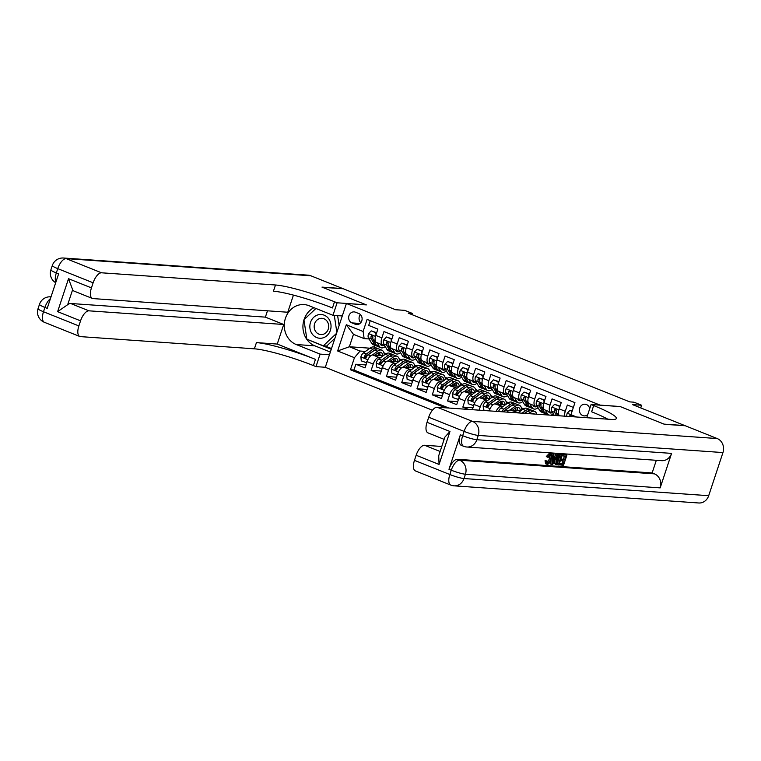 <?xml version="1.0" encoding="UTF-8"?>
<svg xmlns="http://www.w3.org/2000/svg" width="761" height="761" viewBox="0 0 761 761"><rect width="100%" height="100%" fill="white"/><g stroke="black" fill="none" stroke-linecap="round" stroke-linejoin="round"><path stroke-width="1.14" d="M589.708 408.695A5.86 5.213 -86 0 0 586.436 404.529A5.86 5.213 -86 0 0 585.019 404.205A5.86 5.213 -86 0 0 579.511 408.876A5.86 5.213 -86 0 0 582.783 415.573A5.86 5.213 -86 0 0 584.201 415.896A5.86 5.213 -86 0 0 587.73 414.688M640.733 407.915L641.618 405.252L632.467 404.605L684.805 425.57L664.001 424.115L620.063 406.517L600.087 405.109L346.407 303.496L325.299 367.325L432.419 410.227M346.407 303.496L366.383 304.904L322.445 287.297L343.259 288.761L395.596 309.727L404.747 310.364L412.395 313.427L408.229 313.132L629.823 401.894L633.98 402.189L641.618 405.252M573.366 407.42L567.354 405.014L565.271 411.301L559.164 408.857A7.325 3.206 111.8 0 0 559.601 415.81M559.164 408.857L561.247 402.559L552.077 398.888L549.994 405.185L543.877 402.74A7.325 3.206 111.8 0 0 544.486 409.77L550.593 412.215A7.325 3.206 -68.2 0 1 549.994 405.185M543.877 402.74L545.96 396.443L536.79 392.771L534.707 399.059L528.6 396.614A7.325 3.206 111.8 0 0 529.199 403.644L535.316 406.098A7.325 3.206 -68.2 0 1 534.707 399.059M528.6 396.614L530.683 390.317L521.513 386.645L519.43 392.942L513.314 390.498A7.325 3.206 111.8 0 0 513.922 397.527L520.029 399.972A7.325 3.206 -68.2 0 1 519.43 392.942M513.314 390.498L515.397 384.2L506.227 380.529L504.143 386.816L498.036 384.372A7.325 3.206 111.8 0 0 498.636 391.401L504.752 393.856A7.325 3.206 -68.2 0 1 504.143 386.816M498.036 384.372L500.12 378.074L490.95 374.402L488.866 380.7L482.75 378.255A7.325 3.206 111.8 0 0 483.359 385.285L489.466 387.73A7.325 3.206 -68.2 0 1 488.866 380.7M482.75 378.255L484.833 371.958L475.663 368.286L473.58 374.574L467.473 372.129A7.325 3.206 111.8 0 0 468.072 379.159L474.189 381.613A7.325 3.206 -68.2 0 1 473.58 374.574M467.473 372.129L469.556 365.832L460.386 362.16L458.303 368.457L452.186 366.012A7.325 3.206 111.8 0 0 452.795 373.042L458.902 375.487A7.325 3.206 -68.2 0 1 458.303 368.457M452.186 366.012L454.269 359.715L445.099 356.043L443.016 362.331L436.909 359.886A7.325 3.206 111.8 0 0 437.508 366.916L443.625 369.37A7.325 3.206 -68.2 0 1 443.016 362.331M436.909 359.886L438.992 353.589L429.822 349.917L427.739 356.215L421.623 353.77A7.325 3.206 111.8 0 0 422.231 360.8L428.338 363.244A7.325 3.206 -68.2 0 1 427.739 356.215M421.623 353.77L423.706 347.473L414.536 343.801L412.452 350.089L406.345 347.644A7.325 3.206 111.8 0 0 406.945 354.674L413.061 357.128A7.325 3.206 -68.2 0 1 412.452 350.089M406.345 347.644L408.429 341.347L399.259 337.675L397.175 343.972L391.059 341.518A7.325 3.206 111.8 0 0 391.668 348.557L397.775 351.002A7.325 3.206 -68.2 0 1 397.175 343.972M391.059 341.518L393.142 335.23L383.972 331.558L381.889 337.846A7.325 3.206 111.8 0 0 382.498 344.885A7.325 3.206 111.8 0 0 382.935 344.98L384.391 345.085M383.306 355.691L372.719 354.949A7.325 3.206 111.8 0 0 367.106 361.618L365.023 367.915L355.853 364.243L366.003 364.957M380.757 357.537L378.835 357.404A7.325 3.206 111.8 0 0 373.223 364.072L371.14 370.369L381.29 371.073M371.14 370.369L380.31 374.041L382.393 367.744A7.325 3.206 111.8 0 1 387.996 361.075L398.593 361.817M413.87 367.934L403.282 367.192A7.325 3.206 111.8 0 0 397.67 373.86L395.587 380.158L386.417 376.486L396.567 377.199M429.156 374.06L418.56 373.318A7.325 3.206 111.8 0 0 412.957 379.986L410.873 386.284L401.703 382.612L411.853 383.316M444.434 380.186L433.846 379.435A7.325 3.206 111.8 0 0 428.234 386.103L426.15 392.4L416.98 388.728L427.13 389.442M459.72 386.303L449.123 385.561A7.325 3.206 111.8 0 0 443.52 392.229L441.437 398.526L432.267 394.854L442.417 395.558M474.997 392.429L464.41 391.677A7.325 3.206 111.8 0 0 458.797 398.345L456.714 404.643L447.544 400.971L457.694 401.684M468.681 409.437L462.831 407.097L472.981 407.801M550.593 412.215A7.325 3.206 -68.2 0 0 551.04 412.319L552.496 412.424M535.316 406.098A7.325 3.206 -68.2 0 0 535.754 406.193L537.209 406.298M520.029 399.972A7.325 3.206 -68.2 0 0 520.476 400.077L521.932 400.181M504.752 393.856A7.325 3.206 -68.2 0 0 505.19 393.951L506.645 394.055M489.466 387.73A7.325 3.206 -68.2 0 0 489.913 387.834L491.368 387.939M474.189 381.613A7.325 3.206 -68.2 0 0 474.626 381.708L476.082 381.813M458.902 375.487A7.325 3.206 -68.2 0 0 459.349 375.592L460.805 375.687M443.625 369.37A7.325 3.206 -68.2 0 0 444.063 369.466L445.518 369.57M428.338 363.244A7.325 3.206 -68.2 0 0 428.785 363.349L430.241 363.444M413.061 357.128A7.325 3.206 -68.2 0 0 413.499 357.223L414.954 357.328M397.775 351.002A7.325 3.206 -68.2 0 0 398.222 351.106L399.677 351.202M351.934 322.902L355.292 324.253A5.679 5.051 -86 0 0 356.671 324.567A5.679 5.051 -86 0 0 361.998 320.039A5.679 5.051 -86 0 0 358.831 313.551L355.473 312.21A5.679 5.051 -86 0 0 354.103 311.896A5.679 5.051 -86 0 0 348.766 316.414A5.679 5.051 -86 0 0 351.934 322.902L360.001 323.473M571.226 416.628L570.95 414.735L574.945 402.655L367.106 319.411L363.111 331.482L364.158 338.616L369.114 338.959M570.95 414.735L576.61 416.999M369.932 348.196L349.356 346.75L360.058 351.04L354.445 357.699L350.45 369.779L445.375 407.801M354.445 357.699L337.637 350.973L346.303 324.747L363.111 331.482M520.847 410.788L510.26 410.046A7.325 3.206 111.8 0 0 507.054 412.129M518.298 412.633L510.26 410.046M505.561 404.671L494.973 403.92A7.325 3.206 111.8 0 0 489.361 410.588L489.266 410.883M503.011 406.507L494.973 403.92M490.284 398.545L479.696 397.803A7.325 3.206 111.8 0 0 474.084 404.471L472.353 409.694M487.734 400.391L479.696 397.803M472.448 394.265L464.41 391.677M457.171 388.148L449.123 385.561M441.884 382.022L433.846 379.435M426.607 375.905L418.56 373.318M411.32 369.779L403.282 367.192M396.043 363.663L387.996 361.075M355.853 364.243L353.941 370.017L448.876 408.048M479.116 410.169L480.191 406.916A7.325 3.206 -68.2 0 1 485.803 400.248M462.831 407.097L464.914 400.8A7.325 3.206 -68.2 0 1 470.526 394.131M447.544 400.971L449.627 394.674A7.325 3.206 -68.2 0 1 455.24 388.005M432.267 394.854L434.35 388.557A7.325 3.206 -68.2 0 1 439.963 381.889M416.98 388.728L419.064 382.431A7.325 3.206 -68.2 0 1 424.676 375.763M401.703 382.612L403.787 376.315A7.325 3.206 -68.2 0 1 409.399 369.646M386.417 376.486L388.5 370.188A7.325 3.206 -68.2 0 1 394.112 363.52M370.265 320.676L368.695 325.432L377.865 329.104L375.782 335.401A7.325 3.206 111.8 0 0 376.381 342.431L382.498 344.885M364.158 338.616L353.465 334.336L349.356 346.75L337.637 350.973M365.48 351.42L360.058 351.04M411.986 314.645L412.395 313.427M374.564 345.218L373.955 347.035M384.134 352.904L386.15 353.713M399.411 359.021L401.437 359.829M414.697 365.147L416.714 365.955M429.975 371.263L432.001 372.072M445.261 377.389L447.278 378.198M460.538 383.506L462.564 384.315M475.825 389.632L477.841 390.441M491.102 395.749L493.128 396.557M506.388 401.875L508.405 402.683M521.665 407.991L523.692 408.8M353.941 370.017L350.45 369.779M496.134 411.359A7.325 3.206 -68.2 0 1 501.09 406.374M515.34 412.709A7.325 3.206 -68.2 0 1 516.367 412.491M564.624 416.162A7.325 3.206 -68.2 0 1 565.271 411.301M353.465 334.336L346.303 324.747M360.362 314.54A5.679 5.051 -86 0 0 360.809 322.645M375.982 334.802L375.782 332.7L371.197 330.864L368.524 333.708A4.851 2.121 111.8 0 0 368.419 337.789L371.634 343.249A14.012 6.136 111.8 0 0 373.185 344.666L376.086 345.827A14.012 6.136 111.8 0 0 377.075 346.027M377.18 342.754L379.282 346.312A14.012 6.136 111.8 0 0 380.823 347.729A14.012 6.136 111.8 0 0 385.247 346.531M380.205 343.962L380.424 344.343A11.624 5.089 111.8 0 0 381.718 345.513A11.624 5.089 111.8 0 0 384.429 345.142M376.666 332.7L371.197 330.864M380.823 347.729L377.922 346.559A14.012 6.136 -68.2 0 1 376.372 345.152L373.156 339.682A4.851 2.121 -68.2 0 1 372.938 336.904L372.167 335.458L371.102 336.172A4.851 2.121 111.8 0 0 371.32 338.949L374.545 344.41A14.012 6.136 111.8 0 0 376.086 345.827M372.842 337.618L372.471 336.98A2.473 1.084 -68.2 0 1 372.3 336.248L371.102 336.172M375.782 332.7L376.647 332.766M374.888 355.102L377.485 353.228A11.624 5.089 -68.2 0 1 380.947 352.391A11.624 5.089 -68.2 0 1 382.916 355.672M372.452 354.959L377.665 351.192A14.012 6.136 -68.2 0 1 381.832 350.174A14.012 6.136 -68.2 0 1 384.305 354.978M366.726 362.778L361.266 360.876L360.885 356.814A4.851 2.121 -68.2 0 1 363.416 352.904L370.027 348.129A14.012 6.136 -68.2 0 1 374.193 347.121L377.095 348.281A14.012 6.136 111.8 0 0 372.928 349.289L366.317 354.065A4.851 2.121 111.8 0 0 364.31 356.69L364.89 358.127L366.146 357.432A4.851 2.121 -68.2 0 1 368.153 354.807L374.764 350.031A14.012 6.136 -68.2 0 1 378.93 349.014L381.832 350.174M365.851 362.712L367.24 361.247M379.558 355.435A14.012 6.136 111.8 0 0 379.539 352.809M377.941 348.814A14.012 6.136 111.8 0 0 377.095 348.281M380.11 355.473A11.624 5.089 111.8 0 0 379.292 352.324M364.31 356.69L365.508 356.776A2.473 1.084 -68.2 0 1 366.146 356.11L372.747 351.335A11.624 5.089 -68.2 0 1 373.87 350.669M377.998 352.895A11.624 5.089 -68.2 0 1 378.293 355.349M328.619 318.659A11.9 10.597 -86 0 0 313.694 317.327A11.9 10.597 -86 0 0 312.267 334.098A11.9 10.597 -86 0 0 327.192 335.43A11.9 10.597 -86 0 0 328.619 318.659M327.03 321.161A8.152 7.258 -86 0 0 321.998 318.317A8.152 7.258 -86 0 0 314.987 322.807A8.152 7.258 -86 0 0 315.825 331.729A8.152 7.258 -86 0 0 320.857 334.574A8.152 7.258 -86 0 0 327.867 330.084A8.152 7.258 -86 0 0 327.03 321.161M337.627 315.625L339.121 325.546M334.907 338.284L326.688 346.046L323.358 345.808L306.854 339.197L303.943 319.772L315.91 308.471M334.298 315.396L336.857 332.395M336.524 333.375L323.358 345.808M44.395 322.303A10.987 10.987 0 0 1 38.05 308.652A10.987 1.379 18.3 0 0 43.491 311.753L78.868 325.927A10.987 4.813 111.8 0 0 79.772 336.476L44.395 322.303A10.987 4.813 -68.2 0 1 43.491 311.753L44.918 307.444L47.211 308.357L58.616 273.855L56.324 272.942L57.75 268.633A10.987 4.813 -68.2 0 1 66.169 258.626L101.546 272.799A10.987 4.813 111.8 0 0 93.127 282.797L57.75 268.633A10.987 1.379 -161.7 0 1 52.309 265.532A10.987 10.987 0 0 1 63.515 258.017A10.987 9.779 -86 0 1 66.169 258.626L310.859 275.786L342.792 288.581L321.989 287.116L366.231 304.838L337.104 302.792L334.507 301.756A45.784 5.736 18.3 0 0 275.492 284.995L101.546 272.799M342.288 315.958L332.966 315.301L309.052 305.722A20.604 18.34 -86 0 0 304.067 304.581A20.604 18.34 -86 0 0 284.719 320.999A20.604 18.34 -86 0 0 296.21 344.533L320.134 354.112L315.996 366.621L313.399 365.575A45.784 5.736 18.3 0 0 254.383 348.814L80.438 336.619A10.987 4.813 111.8 0 1 79.772 336.476M332.966 315.301L337.104 302.792M92.357 298.436L74.017 291.092A10.987 4.813 -68.2 0 1 72.637 289.684L67.672 304.704L57.627 311.649L68.519 278.707L91.444 287.886A10.987 4.813 111.8 0 0 92.357 298.436A10.987 4.813 111.8 0 0 93.013 298.588L287.772 312.238L293.432 295.106M267.472 310.821L265.38 317.137L283.72 324.49L88.961 310.83A10.987 4.813 111.8 0 0 80.552 320.838L57.627 311.649M277.242 344.067L315.454 359.373A45.784 5.736 18.3 0 0 256.438 342.602L277.242 344.067L283.72 324.49M91.444 287.886L93.127 282.797M63.515 258.017L308.205 275.168A10.987 9.779 94 0 1 310.859 275.786M329.456 354.769L320.134 354.112M325.318 367.268L315.996 366.621M78.868 325.927L80.552 320.838M67.672 304.704A10.987 4.813 -68.2 0 1 70.63 303.487L88.961 310.83M265.38 317.137L70.63 303.487M334.507 301.756L332.452 307.967A45.784 5.736 18.3 0 0 273.437 291.206L275.492 284.995M68.519 278.707L72.637 289.684M330.35 352.048L314.854 345.836A20.604 18.34 94 0 1 303.962 319.915M304.039 319.677A20.604 18.34 94 0 1 313.96 307.691M307.206 339.339L331.263 349.289M324.909 345.922L331.511 348.557M308.195 339.739L307.254 339.672M546.408 462.678C547.587 462.45 548.548 461.137 549.299 458.759C550.165 456.343 550.108 454.907 549.147 454.45M548.11 457.437L547.52 457.047L550.698 453.746C552.134 454.127 552.315 455.982 551.23 459.292C550.146 462.469 548.805 464.153 547.197 464.362L546.274 461.214L547.073 460.957L547.625 463.164C548.814 462.935 549.775 461.632 550.526 459.244C551.383 456.828 551.335 455.392 550.365 454.945L548.11 457.437L546.293 456.552L549.471 453.252L551.126 453.832L549.471 453.252M546.274 461.214L545.047 460.728L545.637 463.791L547.197 464.362M545.047 460.728L547.073 460.957M553.57 456.933L554.417 456.99L556.034 453.851L558.003 454.393L552.6 464.6L551.801 464.543L553.247 454.06L553.989 454.108L553.504 457.332L555.635 457.485L557.261 454.336L558.003 454.393M551.801 464.543L550.583 464.058L551.24 459.264M551.858 454.783L552.02 453.566L553.989 454.108M561.96 454.555L566.926 455.021L563.501 465.371L558.993 464.724M559.421 463.449L561.97 463.63L562.893 460.843M559.982 465.123L560.372 463.925L563.188 464.124L564.243 460.938L561.618 460.757L562.018 459.558L560.857 459.092L563.416 459.254L564.472 456.067M460.376 434.788L462.669 435.711A10.987 4.813 111.8 0 0 463.582 446.26L461.29 445.337A10.987 4.813 -68.2 0 1 460.376 434.788L448.971 469.29A10.987 4.813 -68.2 0 1 457.39 459.292L459.673 460.205L654.431 473.856A10.987 9.779 94 0 1 660.177 487.877L671.582 453.385A10.987 9.779 94 0 1 661.651 460.671L466.893 447.021A10.987 9.779 -86 0 0 476.833 439.734L671.582 453.385M656.324 460.3L652.139 472.942L457.39 459.292M557.975 454.45L562.312 454.697L558.888 465.047L556.348 464.714L555.872 463.925L556.491 459.634C557.575 456.324 558.926 454.64 560.524 454.564L562.312 454.697M557.185 464.923L554.645 463.43L554.969 460.129M664.458 424.296L620.215 406.574L591.088 404.529L593.685 405.575A45.784 5.736 -161.7 0 1 616.343 418.493A45.784 5.736 -161.7 0 1 611.083 419.416L437.137 407.221L472.514 421.394L717.204 438.545L685.261 425.751L664.458 424.296M591.088 404.529L586.95 417.038L589.033 417.875M439.059 464.438L438.716 455.715L444.871 437.118L449.96 431.497L439.059 464.438L416.143 455.259L414.46 460.348L449.837 474.522L451.263 470.203L448.971 469.29M416.143 455.259A10.987 4.813 -68.2 0 1 424.552 445.261L440.115 451.492M441.78 446.469L424.552 445.261M660.177 487.877L465.428 474.227L464.001 478.545A10.987 1.379 18.3 0 1 449.837 474.522A10.987 4.813 111.8 0 0 450.74 485.071L415.363 470.897A10.987 4.813 -68.2 0 1 414.46 460.348M717.204 438.545A10.987 9.779 94 0 1 722.95 452.567L708.691 495.696A10.987 9.779 94 0 1 698.75 502.983L454.06 485.832A10.987 9.779 -86 0 0 464.001 478.545L708.691 495.696M444.129 439.344L427.948 432.866A10.987 4.813 -68.2 0 1 427.035 422.317L449.96 431.497M722.95 452.567L478.26 435.416L476.833 439.734A10.987 1.379 18.3 0 1 462.669 435.711L464.096 431.392L428.719 417.228L427.035 422.317M428.719 417.228A10.987 4.813 -68.2 0 1 437.137 407.221M652.139 472.942L654.431 473.856M593.685 405.575L591.63 411.787A45.784 5.736 -161.7 0 1 607.858 419.197M562.018 459.558L564.643 459.739L565.823 456.162L562.883 455.953L563.273 454.764L562.056 454.269M563.273 454.764L566.926 455.021M562.883 455.953L562.008 455.611M564.643 459.739L563.416 459.254M561.618 460.757L560.467 460.291M563.188 464.124L561.97 463.63M560.372 463.925L559.392 463.535M561.218 455.839L558.764 456.419L557.185 459.711L556.814 463.459L558.584 463.801L561.218 455.839M556.814 463.459L557.566 463.725L556.786 463.411M560.524 454.564L559.306 454.079M556.491 459.634L555.444 459.216M555.872 463.925L554.645 463.43M558.584 463.801L557.356 463.306L559.858 455.772M556.71 463.268L557.356 463.306M553.57 461.489L555.026 458.664L553.323 458.541L552.6 463.382L553.57 461.489L552.924 461.233M557.261 454.336L556.034 453.851M555.635 457.485L554.417 456.99M553.247 454.06L552.02 453.566M553.199 459.34L553.608 458.56M550.526 459.244L549.299 458.759M547.52 457.047L546.293 456.552M391.259 340.918L391.059 338.826L386.474 336.99L383.81 339.825A4.851 2.121 111.8 0 0 383.696 343.905L386.921 349.375A14.012 6.136 111.8 0 0 388.471 350.783L391.373 351.953A14.012 6.136 111.8 0 0 392.353 352.143M392.467 348.871L394.559 352.429A14.012 6.136 111.8 0 0 396.11 353.846A14.012 6.136 111.8 0 0 400.524 352.647M395.492 350.089L395.71 350.46A11.624 5.089 111.8 0 0 396.995 351.639A11.624 5.089 111.8 0 0 399.715 351.268M391.953 338.826L386.474 336.99M396.11 353.846L393.209 352.685A14.012 6.136 -68.2 0 1 391.658 351.268L388.433 345.808A4.851 2.121 -68.2 0 1 388.215 343.021L387.454 341.584L386.388 342.288A4.851 2.121 111.8 0 0 386.607 345.075L389.822 350.536A14.012 6.136 111.8 0 0 391.373 351.953M395.749 350.536A11.624 5.089 111.8 0 0 396.224 350.383M388.129 343.734L387.749 343.097A2.473 1.084 -68.2 0 1 387.587 342.374L386.388 342.288M391.059 338.826L391.934 338.883M406.545 347.045L406.345 344.942L401.76 343.106L399.087 345.951A4.851 2.121 111.8 0 0 398.983 350.031L402.198 355.492A14.012 6.136 111.8 0 0 403.749 356.909L406.65 358.07A14.012 6.136 111.8 0 0 407.639 358.269M407.744 354.997L409.846 358.555A14.012 6.136 111.8 0 0 411.387 359.972A14.012 6.136 111.8 0 0 415.81 358.773M410.769 356.205L410.988 356.586A11.624 5.089 111.8 0 0 412.281 357.756A11.624 5.089 111.8 0 0 414.992 357.385M407.23 344.942L401.76 343.106M411.387 359.972L408.486 358.802A14.012 6.136 -68.2 0 1 406.935 357.394L403.72 351.924A4.851 2.121 -68.2 0 1 403.501 349.147L402.731 347.701L401.665 348.414A4.851 2.121 111.8 0 0 401.884 351.192L405.109 356.652A14.012 6.136 111.8 0 0 406.65 358.07M403.406 349.86L403.035 349.223A2.473 1.084 -68.2 0 1 402.864 348.49L401.665 348.414M406.345 344.942L407.211 345.009M421.822 353.161L421.623 351.068L417.038 349.232L414.374 352.067A4.851 2.121 111.8 0 0 414.26 356.148L417.485 361.618A14.012 6.136 111.8 0 0 419.035 363.026L421.936 364.196A14.012 6.136 111.8 0 0 422.926 364.386M423.03 361.114L425.123 364.671A14.012 6.136 111.8 0 0 426.674 366.089A14.012 6.136 111.8 0 0 431.087 364.89M426.055 362.331L426.274 362.702A11.624 5.089 111.8 0 0 427.558 363.882A11.624 5.089 111.8 0 0 430.279 363.511M422.517 351.068L417.038 349.232M426.674 366.089L423.772 364.928A14.012 6.136 -68.2 0 1 422.222 363.511L418.997 358.05A4.851 2.121 -68.2 0 1 418.778 355.263L418.017 353.827L416.952 354.531A4.851 2.121 111.8 0 0 417.171 357.318L420.386 362.778A14.012 6.136 111.8 0 0 421.936 364.196M426.312 362.778A11.624 5.089 111.8 0 0 426.788 362.626M418.693 355.977L418.312 355.339A2.473 1.084 -68.2 0 1 418.15 354.616L416.952 354.531M421.623 351.068L422.498 351.125M437.109 359.287L436.909 357.185L432.324 355.349L429.651 358.193A4.851 2.121 111.8 0 0 429.546 362.274L432.762 367.734A14.012 6.136 111.8 0 0 434.312 369.152L437.214 370.312A14.012 6.136 111.8 0 0 438.203 370.512M438.307 367.24L440.41 370.797A14.012 6.136 111.8 0 0 441.96 372.215A14.012 6.136 111.8 0 0 446.374 371.016M441.332 368.448L441.551 368.828A11.624 5.089 111.8 0 0 442.845 369.998A11.624 5.089 111.8 0 0 445.556 369.627M437.794 357.185L432.324 355.349M441.96 372.215L439.049 371.045A14.012 6.136 -68.2 0 1 437.499 369.637L434.284 364.167A4.851 2.121 -68.2 0 1 434.065 361.389L433.294 359.943L432.229 360.657A4.851 2.121 111.8 0 0 432.448 363.435L435.673 368.895A14.012 6.136 111.8 0 0 437.214 370.312M433.97 362.103L433.599 361.465A2.473 1.084 -68.2 0 1 433.428 360.733L432.229 360.657M436.909 357.185L437.775 357.251M390.174 361.228L392.771 359.354A11.624 5.089 -68.2 0 1 396.234 358.507A11.624 5.089 -68.2 0 1 398.203 361.789M387.739 361.075L392.942 357.309A14.012 6.136 -68.2 0 1 397.118 356.3A14.012 6.136 -68.2 0 1 399.582 361.095M382.003 368.895L376.552 367.002L376.162 362.94A4.851 2.121 -68.2 0 1 378.702 359.03L385.304 354.255A14.012 6.136 -68.2 0 1 389.47 353.237L392.381 354.398A14.012 6.136 111.8 0 0 388.205 355.416L381.603 360.191A4.851 2.121 111.8 0 0 379.596 362.816L380.177 364.243L381.432 363.549A4.851 2.121 -68.2 0 1 383.439 360.923L390.041 356.148A14.012 6.136 -68.2 0 1 394.208 355.14L397.118 356.3M381.137 368.838L382.517 367.363M394.845 361.551A14.012 6.136 111.8 0 0 394.826 358.926M393.228 354.94A14.012 6.136 111.8 0 0 392.381 354.398M395.397 361.589A11.624 5.089 111.8 0 0 394.569 358.45M379.596 362.816L380.795 362.902A2.473 1.084 -68.2 0 1 381.423 362.226L388.034 357.451A11.624 5.089 -68.2 0 1 389.156 356.795M393.275 359.011A11.624 5.089 -68.2 0 1 393.58 361.465M405.451 367.344L408.048 365.47A11.624 5.089 -68.2 0 1 411.511 364.633A11.624 5.089 -68.2 0 1 413.48 367.915M403.016 367.202L408.229 363.435A14.012 6.136 -68.2 0 1 412.395 362.417A14.012 6.136 -68.2 0 1 414.869 367.221M397.29 375.021L391.829 373.118L391.449 369.056A4.851 2.121 -68.2 0 1 393.979 365.147L400.59 360.372A14.012 6.136 -68.2 0 1 404.757 359.363L407.658 360.524A14.012 6.136 111.8 0 0 403.492 361.532L396.881 366.307A4.851 2.121 111.8 0 0 394.883 368.933L395.454 370.369L396.709 369.675A4.851 2.121 -68.2 0 1 398.716 367.049L405.328 362.274A14.012 6.136 -68.2 0 1 409.494 361.256L412.395 362.417M396.414 374.954L397.803 373.489M410.122 367.677A14.012 6.136 111.8 0 0 410.103 365.052M408.505 361.056A14.012 6.136 111.8 0 0 407.658 360.524M410.674 367.715A11.624 5.089 111.8 0 0 409.856 364.567M394.883 368.933L396.072 369.018A2.473 1.084 -68.2 0 1 396.709 368.353L403.311 363.577A11.624 5.089 -68.2 0 1 404.433 362.911M408.562 365.137A11.624 5.089 -68.2 0 1 408.857 367.592M420.738 373.47L423.335 371.596A11.624 5.089 -68.2 0 1 426.797 370.75A11.624 5.089 -68.2 0 1 428.766 374.031M418.303 373.318L423.506 369.551A14.012 6.136 -68.2 0 1 427.682 368.543A14.012 6.136 -68.2 0 1 430.146 373.337M412.567 381.137L407.116 379.244L406.726 375.183A4.851 2.121 -68.2 0 1 409.266 371.273L415.867 366.498A14.012 6.136 -68.2 0 1 420.034 365.48L422.945 366.64A14.012 6.136 111.8 0 0 418.769 367.658L412.167 372.433A4.851 2.121 111.8 0 0 410.16 375.059L410.74 376.486L411.996 375.791A4.851 2.121 -68.2 0 1 414.003 373.166L420.605 368.391A14.012 6.136 -68.2 0 1 424.771 367.382L427.682 368.543M411.701 381.08L413.08 379.606M425.409 373.794A14.012 6.136 111.8 0 0 425.389 371.168M423.791 367.183A14.012 6.136 111.8 0 0 422.945 366.64M425.96 373.832A11.624 5.089 111.8 0 0 425.133 370.693M410.16 375.059L411.359 375.144A2.473 1.084 -68.2 0 1 411.986 374.469L418.598 369.694A11.624 5.089 -68.2 0 1 419.72 369.037M423.839 371.254A11.624 5.089 -68.2 0 1 424.143 373.708M436.015 379.587L438.612 377.713A11.624 5.089 -68.2 0 1 442.074 376.876A11.624 5.089 -68.2 0 1 444.044 380.158M433.58 379.444L438.793 375.677A14.012 6.136 -68.2 0 1 442.959 374.659A14.012 6.136 -68.2 0 1 445.432 379.463M427.853 387.263L422.393 385.361L422.013 381.299A4.851 2.121 -68.2 0 1 424.543 377.389L431.154 372.614A14.012 6.136 -68.2 0 1 435.321 371.606L438.222 372.766A14.012 6.136 111.8 0 0 434.055 373.775L427.444 378.55A4.851 2.121 111.8 0 0 425.447 381.175L426.017 382.612L427.273 381.917A4.851 2.121 -68.2 0 1 429.28 379.292L435.891 374.517A14.012 6.136 -68.2 0 1 440.058 373.499L442.959 374.659M426.978 387.197L428.367 385.732M440.686 379.92A14.012 6.136 111.8 0 0 440.667 377.294M439.068 373.299A14.012 6.136 111.8 0 0 438.222 372.766M441.237 379.958A11.624 5.089 111.8 0 0 440.419 376.809M425.447 381.175L426.636 381.261A2.473 1.084 -68.2 0 1 427.273 380.595L433.875 375.82A11.624 5.089 -68.2 0 1 434.997 375.154M439.126 377.38A11.624 5.089 -68.2 0 1 439.42 379.834M452.386 365.404L452.186 363.311L447.601 361.475L444.938 364.31A4.851 2.121 111.8 0 0 444.824 368.391L448.048 373.86A14.012 6.136 111.8 0 0 449.599 375.268L452.5 376.438A14.012 6.136 111.8 0 0 453.489 376.628M453.594 373.356L455.687 376.914A14.012 6.136 111.8 0 0 457.237 378.331A14.012 6.136 111.8 0 0 461.651 377.133M456.619 374.574L456.838 374.945A11.624 5.089 111.8 0 0 458.122 376.124A11.624 5.089 111.8 0 0 460.843 375.753M453.08 363.311L447.601 361.475M457.237 378.331L454.336 377.171A14.012 6.136 -68.2 0 1 452.785 375.753L449.561 370.293A4.851 2.121 -68.2 0 1 449.342 367.506L448.581 366.07L447.516 366.773A4.851 2.121 111.8 0 0 447.734 369.561L450.95 375.021A14.012 6.136 111.8 0 0 452.5 376.438M456.876 375.021A11.624 5.089 111.8 0 0 457.351 374.869M449.256 368.219L448.876 367.592A2.473 1.084 -68.2 0 1 448.714 366.859L447.516 366.773M452.186 363.311L453.061 363.368M451.302 385.713L453.898 383.839A11.624 5.089 -68.2 0 1 457.361 382.992A11.624 5.089 -68.2 0 1 459.33 386.274M448.866 385.561L454.07 381.794A14.012 6.136 -68.2 0 1 458.246 380.785A14.012 6.136 -68.2 0 1 460.709 385.58M443.13 393.38L437.68 391.487L437.29 387.425A4.851 2.121 -68.2 0 1 439.829 383.515L446.431 378.74A14.012 6.136 -68.2 0 1 450.598 377.722L453.508 378.883A14.012 6.136 111.8 0 0 449.332 379.901L442.731 384.676A4.851 2.121 111.8 0 0 440.724 387.301L441.304 388.728L442.56 388.034A4.851 2.121 -68.2 0 1 444.567 385.408L451.168 380.633A14.012 6.136 -68.2 0 1 455.335 379.625L458.246 380.785M442.265 393.323L443.644 391.848M455.972 386.036A14.012 6.136 111.8 0 0 455.953 383.411M454.355 379.425A14.012 6.136 111.8 0 0 453.508 378.883M456.524 386.074A11.624 5.089 111.8 0 0 455.696 382.935M440.724 387.301L441.922 387.387A2.473 1.084 -68.2 0 1 442.55 386.712L449.161 381.936A11.624 5.089 -68.2 0 1 450.284 381.28M454.412 383.496A11.624 5.089 -68.2 0 1 454.707 385.951M467.673 371.53L467.473 369.427L462.888 367.592L460.215 370.436A4.851 2.121 111.8 0 0 460.11 374.517L463.325 379.977A14.012 6.136 111.8 0 0 464.876 381.394L467.787 382.555A14.012 6.136 111.8 0 0 468.766 382.754M468.871 379.482L470.973 383.04A14.012 6.136 111.8 0 0 472.524 384.457A14.012 6.136 111.8 0 0 476.938 383.259M471.896 380.69L472.115 381.071A11.624 5.089 111.8 0 0 473.409 382.241A11.624 5.089 111.8 0 0 476.12 381.87M468.367 369.427L462.888 367.592M472.524 384.457L469.613 383.287A14.012 6.136 -68.2 0 1 468.063 381.879L464.847 376.41A4.851 2.121 -68.2 0 1 464.629 373.632L463.858 372.186L462.793 372.9A4.851 2.121 111.8 0 0 463.011 375.677L466.236 381.137A14.012 6.136 111.8 0 0 467.787 382.555M464.533 374.345L464.162 373.708A2.473 1.084 -68.2 0 1 463.991 372.976L462.793 372.9M467.473 369.427L468.338 369.494M466.579 391.829L469.176 389.955A11.624 5.089 -68.2 0 1 472.638 389.118A11.624 5.089 -68.2 0 1 474.607 392.4M464.143 391.687L469.356 387.92A14.012 6.136 -68.2 0 1 473.523 386.902A14.012 6.136 -68.2 0 1 475.996 391.706M458.417 399.506L452.957 397.603L452.576 393.542A4.851 2.121 -68.2 0 1 455.107 389.632L461.718 384.857A14.012 6.136 -68.2 0 1 465.884 383.848L468.786 385.009A14.012 6.136 111.8 0 0 464.619 386.017L458.008 390.793A4.851 2.121 111.8 0 0 456.01 393.418L456.581 394.854L457.837 394.16A4.851 2.121 -68.2 0 1 459.844 391.535L466.455 386.759A14.012 6.136 -68.2 0 1 470.621 385.741L473.523 386.902M457.542 399.439L458.931 397.974M471.249 392.162A14.012 6.136 111.8 0 0 471.23 389.537M469.632 385.542A14.012 6.136 111.8 0 0 468.786 385.009M471.801 392.2A11.624 5.089 111.8 0 0 470.983 389.052M456.01 393.418L457.199 393.504A2.473 1.084 -68.2 0 1 457.837 392.838L464.438 388.062A11.624 5.089 -68.2 0 1 465.561 387.397M469.689 389.622A11.624 5.089 -68.2 0 1 469.984 392.077M482.95 377.646L482.75 375.554L478.165 373.718L475.501 376.552A4.851 2.121 111.8 0 0 475.387 380.633L478.612 386.103A14.012 6.136 111.8 0 0 480.162 387.511L483.064 388.681A14.012 6.136 111.8 0 0 484.053 388.871M484.158 385.608L486.25 389.156A14.012 6.136 111.8 0 0 487.801 390.574A14.012 6.136 111.8 0 0 492.215 389.375M487.183 386.816L487.401 387.187A11.624 5.089 111.8 0 0 488.686 388.367A11.624 5.089 111.8 0 0 491.406 387.996M483.644 375.554L478.165 373.718M487.801 390.574L484.9 389.413A14.012 6.136 -68.2 0 1 483.349 387.996L480.124 382.536A4.851 2.121 -68.2 0 1 479.906 379.749L479.145 378.312L478.079 379.016A4.851 2.121 111.8 0 0 478.298 381.803L481.513 387.263A14.012 6.136 111.8 0 0 483.064 388.681M487.44 387.263A11.624 5.089 111.8 0 0 487.915 387.111M479.82 380.462L479.44 379.834A2.473 1.084 -68.2 0 1 479.278 379.102L478.079 379.016M482.75 375.554L483.625 375.611M481.865 397.955L484.462 396.081A11.624 5.089 -68.2 0 1 487.925 395.235A11.624 5.089 -68.2 0 1 489.894 398.517M479.43 397.803L484.633 394.036A14.012 6.136 -68.2 0 1 488.809 393.028A14.012 6.136 -68.2 0 1 491.273 397.822M473.694 405.623L468.243 403.73L467.853 399.668A4.851 2.121 -68.2 0 1 470.393 395.758L476.995 390.983A14.012 6.136 -68.2 0 1 481.161 389.965L484.072 391.125A14.012 6.136 111.8 0 0 479.896 392.143L473.294 396.919A4.851 2.121 111.8 0 0 471.287 399.544L471.868 400.971L473.123 400.276A4.851 2.121 -68.2 0 1 475.13 397.651L481.732 392.876A14.012 6.136 -68.2 0 1 485.908 391.867L488.809 393.028M472.828 405.565L474.208 404.091M486.536 398.279A14.012 6.136 111.8 0 0 486.517 395.653M484.919 391.668A14.012 6.136 111.8 0 0 484.072 391.125M487.088 398.317A11.624 5.089 111.8 0 0 486.26 395.178M471.287 399.544L472.486 399.63A2.473 1.084 -68.2 0 1 473.114 398.954L479.725 394.179A11.624 5.089 -68.2 0 1 480.847 393.523M484.976 395.739A11.624 5.089 -68.2 0 1 485.271 398.193M498.236 383.772L498.036 381.67L493.451 379.834L490.778 382.678A4.851 2.121 111.8 0 0 490.674 386.759L493.889 392.219A14.012 6.136 111.8 0 0 495.44 393.637L498.35 394.797A14.012 6.136 111.8 0 0 499.33 394.997M499.435 391.725L501.537 395.282A14.012 6.136 111.8 0 0 503.088 396.7A14.012 6.136 111.8 0 0 507.501 395.501M502.46 392.933L502.679 393.313A11.624 5.089 111.8 0 0 503.972 394.483A11.624 5.089 111.8 0 0 506.683 394.112M498.931 381.67L493.451 379.834M503.088 396.7L500.177 395.53A14.012 6.136 -68.2 0 1 498.626 394.122L495.411 388.652A4.851 2.121 -68.2 0 1 495.192 385.875L494.422 384.429L493.356 385.142A4.851 2.121 111.8 0 0 493.575 387.92L496.8 393.38A14.012 6.136 111.8 0 0 498.35 394.797M495.097 386.588L494.726 385.951A2.473 1.084 -68.2 0 1 494.555 385.218L493.356 385.142M498.036 381.67L498.902 381.737M497.142 404.072L499.739 402.198A11.624 5.089 -68.2 0 1 503.202 401.361A11.624 5.089 -68.2 0 1 505.171 404.643M494.707 403.929L499.92 400.162A14.012 6.136 -68.2 0 1 504.086 399.145A14.012 6.136 -68.2 0 1 506.56 403.948M485.413 410.607L483.52 409.846L483.14 405.784A4.851 2.121 -68.2 0 1 485.67 401.875L492.281 397.099A14.012 6.136 -68.2 0 1 496.448 396.091L499.349 397.252A14.012 6.136 111.8 0 0 495.183 398.26L488.572 403.035A4.851 2.121 111.8 0 0 486.574 405.661L487.145 407.097L488.4 406.403A4.851 2.121 -68.2 0 1 490.407 403.777L497.019 399.002A14.012 6.136 -68.2 0 1 501.185 397.984L504.086 399.145M488.895 410.854L489.494 410.217M501.813 404.405A14.012 6.136 111.8 0 0 501.794 401.779M500.196 397.784A14.012 6.136 111.8 0 0 499.349 397.252M502.365 404.443A11.624 5.089 111.8 0 0 501.547 401.294M486.574 405.661L487.763 405.746A2.473 1.084 -68.2 0 1 488.4 405.08L495.002 400.305A11.624 5.089 -68.2 0 1 496.124 399.639M500.253 401.865A11.624 5.089 -68.2 0 1 500.548 404.319M513.513 389.889L513.314 387.796L508.728 385.96L506.065 388.795A4.851 2.121 111.8 0 0 505.951 392.876L509.176 398.345A14.012 6.136 111.8 0 0 510.726 399.753L513.627 400.923A14.012 6.136 111.8 0 0 514.617 401.114M514.721 397.851L516.814 401.399A14.012 6.136 111.8 0 0 518.365 402.816A14.012 6.136 111.8 0 0 522.778 401.618M517.746 399.059L517.965 399.43A11.624 5.089 111.8 0 0 519.249 400.609A11.624 5.089 111.8 0 0 521.97 400.238M514.208 387.796L508.728 385.96M518.365 402.816L515.463 401.656A14.012 6.136 -68.2 0 1 513.913 400.238L510.688 394.778A4.851 2.121 -68.2 0 1 510.479 391.991L509.708 390.555L508.643 391.259A4.851 2.121 111.8 0 0 508.862 394.046L512.077 399.506A14.012 6.136 111.8 0 0 513.627 400.923M518.003 399.506A11.624 5.089 111.8 0 0 518.479 399.354M510.384 392.705L510.003 392.077A2.473 1.084 -68.2 0 1 509.841 391.344L508.643 391.259M513.314 387.796L514.189 387.853M512.429 410.198L515.026 408.324A11.624 5.089 -68.2 0 1 518.488 407.477A11.624 5.089 -68.2 0 1 520.457 410.759M509.994 410.046L515.197 406.279A14.012 6.136 -68.2 0 1 519.373 405.271A14.012 6.136 -68.2 0 1 521.837 410.065M498.55 411.53A4.851 2.121 -68.2 0 1 500.957 408.001L507.558 403.225A14.012 6.136 -68.2 0 1 511.734 402.208L514.636 403.368A14.012 6.136 111.8 0 0 510.46 404.386L503.858 409.161A4.851 2.121 111.8 0 0 501.86 411.758M504.01 411.91A4.851 2.121 -68.2 0 1 505.694 409.894L512.296 405.118A14.012 6.136 -68.2 0 1 516.472 404.11L519.373 405.271M517.1 410.521A14.012 6.136 111.8 0 0 517.08 407.896M515.482 403.91A14.012 6.136 111.8 0 0 514.636 403.368M517.651 410.56A11.624 5.089 111.8 0 0 516.824 407.42M503.069 411.844A2.473 1.084 -68.2 0 1 503.677 411.197L510.289 406.422A11.624 5.089 -68.2 0 1 511.411 405.765M515.539 407.982A11.624 5.089 -68.2 0 1 515.834 410.436M528.8 396.015L528.6 393.913L524.015 392.077L521.342 394.921A4.851 2.121 111.8 0 0 521.237 399.002L524.453 404.462A14.012 6.136 111.8 0 0 526.003 405.879L528.914 407.04A14.012 6.136 111.8 0 0 529.894 407.24M529.998 403.967L532.101 407.525A14.012 6.136 111.8 0 0 533.651 408.942A14.012 6.136 111.8 0 0 538.065 407.744M533.023 405.175L533.242 405.556A11.624 5.089 111.8 0 0 534.536 406.726A11.624 5.089 111.8 0 0 537.247 406.355M529.494 393.913L524.015 392.077M533.651 408.942L530.74 407.772A14.012 6.136 -68.2 0 1 529.19 406.364L525.975 400.895A4.851 2.121 -68.2 0 1 525.756 398.117L524.985 396.671L523.92 397.385A4.851 2.121 111.8 0 0 524.139 400.162L527.363 405.623A14.012 6.136 111.8 0 0 528.914 407.04M525.661 398.831L525.29 398.193A2.473 1.084 -68.2 0 1 525.119 397.461L523.92 397.385M528.6 393.913L529.466 393.979M531.33 413.832A11.624 5.089 -68.2 0 1 533.765 413.604A11.624 5.089 -68.2 0 1 534.479 414.051M528.762 413.651L530.484 412.405A14.012 6.136 -68.2 0 1 534.65 411.387A14.012 6.136 -68.2 0 1 536.781 414.212M517.937 412.89L522.845 409.342A14.012 6.136 -68.2 0 1 527.012 408.334L529.913 409.494A14.012 6.136 111.8 0 0 525.746 410.512L522.056 413.175M524.652 413.356L527.582 411.244A14.012 6.136 -68.2 0 1 531.749 410.227L534.65 411.387M530.769 410.027A14.012 6.136 111.8 0 0 529.913 409.494M524.462 413.347L525.566 412.548A11.624 5.089 -68.2 0 1 526.688 411.882M544.077 402.131L543.877 400.039L539.292 398.203L536.629 401.037A4.851 2.121 111.8 0 0 536.515 405.118L539.739 410.588A14.012 6.136 111.8 0 0 541.29 411.996L544.191 413.166A14.012 6.136 111.8 0 0 545.18 413.356M545.285 410.093L547.378 413.642A14.012 6.136 111.8 0 0 548.928 415.059A14.012 6.136 111.8 0 0 548.938 415.059L546.027 413.898A14.012 6.136 -68.2 0 1 544.476 412.481L541.252 407.021A4.851 2.121 -68.2 0 1 541.042 404.234L540.272 402.797L539.207 403.501A4.851 2.121 111.8 0 0 539.425 406.288L542.641 411.749A14.012 6.136 111.8 0 0 544.191 413.166M550.698 415.183A14.012 6.136 111.8 0 0 553.342 413.86M548.31 411.301L548.529 411.672A11.624 5.089 111.8 0 0 549.813 412.852A11.624 5.089 111.8 0 0 552.534 412.481M544.771 400.039L539.292 398.203M548.567 411.749A11.624 5.089 111.8 0 0 549.042 411.596M540.947 404.947L540.567 404.319A2.473 1.084 -68.2 0 1 540.405 403.587L539.207 403.501M543.877 400.039L544.752 400.096M540.072 414.441A14.012 6.136 -68.2 0 1 542.298 414.45L542.736 414.631M559.364 408.257L559.164 406.155L554.579 404.319L551.906 407.164A4.851 2.121 111.8 0 0 551.801 411.244L554.274 415.439M560.058 406.155L554.579 404.319M558.051 415.696L556.538 413.137A4.851 2.121 -68.2 0 1 556.32 410.36L555.549 408.914L554.484 409.627A4.851 2.121 111.8 0 0 554.702 412.405L556.586 415.601M556.224 411.073L555.853 410.436A2.473 1.084 -68.2 0 1 555.682 409.703L554.484 409.627M559.164 406.155L560.029 406.222M572.072 411.33L569.856 410.445L567.192 413.28A4.851 2.121 111.8 0 0 566.774 416.315M572.177 411.016L569.856 410.445M571.169 416.619L571.13 416.562A2.473 1.084 -68.2 0 1 570.969 415.829L569.77 415.744A4.851 2.121 111.8 0 0 569.666 416.514M570.997 415.106L569.77 415.744M378.835 357.404L372.719 354.949M373.223 364.072L367.106 361.618M490.255 410.95L489.361 410.588M480.191 406.916L474.084 404.471M464.914 400.8L458.797 398.345M449.627 394.674L443.52 392.229M434.35 388.557L428.234 386.103M419.064 382.431L412.957 379.986M403.787 376.315L397.67 373.86M388.5 370.188L382.393 367.744M381.889 337.846L375.782 335.401M358.07 324.443L355.292 324.253M375.487 336.391L368.59 333.632M374.545 344.41L371.634 343.249M379.282 346.312L376.372 345.152M371.32 338.949L368.419 337.789M375.163 340.49L373.156 339.682M360.885 356.919L367.867 359.715M374.764 350.031L377.665 351.192M370.027 348.129L372.928 349.289M368.153 354.807L370.683 355.815M363.416 352.904L366.317 354.065M315.454 359.373L313.399 365.575M256.438 342.602L254.383 348.814M55.876 282.131A10.987 4.813 -68.2 0 1 56.324 272.942A10.987 1.379 18.3 0 1 50.882 269.841A10.987 10.987 0 0 0 55.686 282.721M51.006 296.857A10.987 9.779 -86 0 0 50.673 296.828A10.987 10.987 0 0 0 39.477 304.343A10.987 1.379 -161.7 0 0 44.918 307.444A10.987 4.813 -68.2 0 1 50.435 298.607M314.854 345.836L296.21 344.533M459.673 460.205A10.987 4.813 111.8 0 0 451.263 470.203A10.987 1.379 -161.7 0 0 465.428 474.227A10.987 9.779 -86 0 0 459.673 460.205M472.514 421.394A10.987 4.813 111.8 0 0 464.096 431.392A10.987 1.379 -161.7 0 0 478.26 435.416A10.987 9.779 -86 0 0 472.514 421.394M390.764 342.517L383.877 339.758M389.822 350.536L386.921 349.375M394.559 352.429L391.658 351.268M386.607 345.075L383.696 343.905M390.441 346.607L388.433 345.808M406.051 348.633L399.154 345.875M405.109 356.652L402.198 355.492M409.846 358.555L406.935 357.394M401.884 351.192L398.983 350.031M405.727 352.733L403.72 351.924M421.328 354.759L414.441 352.001M420.386 362.778L417.485 361.618M425.123 364.671L422.222 363.511M417.171 357.318L414.26 356.148M421.004 358.85L418.997 358.05M436.614 360.876L429.718 358.117M435.673 368.895L432.762 367.734M440.41 370.797L437.499 369.637M432.448 363.435L429.546 362.274M436.291 364.976L434.284 364.167M376.172 363.045L383.154 365.841M390.041 356.148L392.942 357.309M385.304 354.255L388.205 355.416M383.439 360.923L385.96 361.941M378.702 359.03L381.603 360.191M391.449 369.161L398.431 371.958M405.328 362.274L408.229 363.435M400.59 360.372L403.492 361.532M398.716 367.049L401.247 368.058M393.979 365.147L396.881 366.307M406.735 375.287L413.718 378.084M420.605 368.391L423.506 369.551M415.867 366.498L418.769 367.658M414.003 373.166L416.524 374.184M409.266 371.273L412.167 372.433M422.022 381.404L428.995 384.2M435.891 374.517L438.793 375.677M431.154 372.614L434.055 373.775M429.28 379.292L431.81 380.3M424.543 377.389L427.444 378.55M451.891 367.002L445.004 364.243M450.95 375.021L448.048 373.86M455.687 376.914L452.785 375.753M447.734 369.561L444.824 368.391M451.568 371.092L449.561 370.293M437.299 387.53L444.281 390.326M451.168 380.633L454.07 381.794M446.431 378.74L449.332 379.901M444.567 385.408L447.088 386.426M439.829 383.515L442.731 384.676M467.178 373.118L460.281 370.36M466.236 381.137L463.325 379.977M470.973 383.04L468.063 381.879M463.011 375.677L460.11 374.517M466.854 377.218L464.847 376.41M452.586 393.646L459.558 396.443M466.455 386.759L469.356 387.92M461.718 384.857L464.619 386.017M459.844 391.535L462.374 392.543M455.107 389.632L458.008 390.793M482.455 379.244L475.568 376.486M481.513 387.263L478.612 386.103M486.25 389.156L483.349 387.996M478.298 381.803L475.387 380.633M482.132 383.335L480.124 382.536M467.863 399.772L474.845 402.569M481.732 392.876L484.633 394.036M476.995 390.983L479.896 392.143M475.13 397.651L477.651 398.669M470.393 395.758L473.294 396.919M497.742 385.361L490.845 382.602M496.8 393.38L493.889 392.219M501.537 395.282L498.626 394.122M493.575 387.92L490.674 386.759M497.418 389.461L495.411 388.652M483.149 405.889L490.122 408.686M497.019 399.002L499.92 400.162M492.281 397.099L495.183 398.26M490.407 403.777L492.938 404.785M485.67 401.875L488.572 403.035M513.019 391.487L506.132 388.728M512.077 399.506L509.176 398.345M516.814 401.399L513.913 400.238M508.862 394.046L505.951 392.876M512.695 395.577L510.688 394.778M512.296 405.118L515.197 406.279M507.558 403.225L510.46 404.386M505.694 409.894L508.224 410.911M500.957 408.001L503.858 409.161M528.305 397.603L521.409 394.845M527.363 405.623L524.453 404.462M532.101 407.525L529.19 406.364M524.139 400.162L521.237 399.002M527.982 401.703L525.975 400.895M527.582 411.244L530.484 412.405M522.845 409.342L525.746 410.512M543.582 403.73L536.695 400.971M542.641 411.749L539.739 410.588M547.378 413.642L544.476 412.481M539.425 406.288L536.515 405.118M543.259 407.82L541.252 407.021M558.869 409.846L551.972 407.087M554.702 412.405L551.801 411.244M558.545 413.946L556.538 413.137M570.959 414.697L567.259 413.213M50.882 269.841L52.309 265.532M38.05 308.652L39.477 304.343M450.74 485.071A10.987 10.987 0 0 0 454.06 485.832M463.582 446.26A10.987 10.987 0 0 0 466.893 447.021M555.292 464.305L556.519 464.79"/></g></svg>
